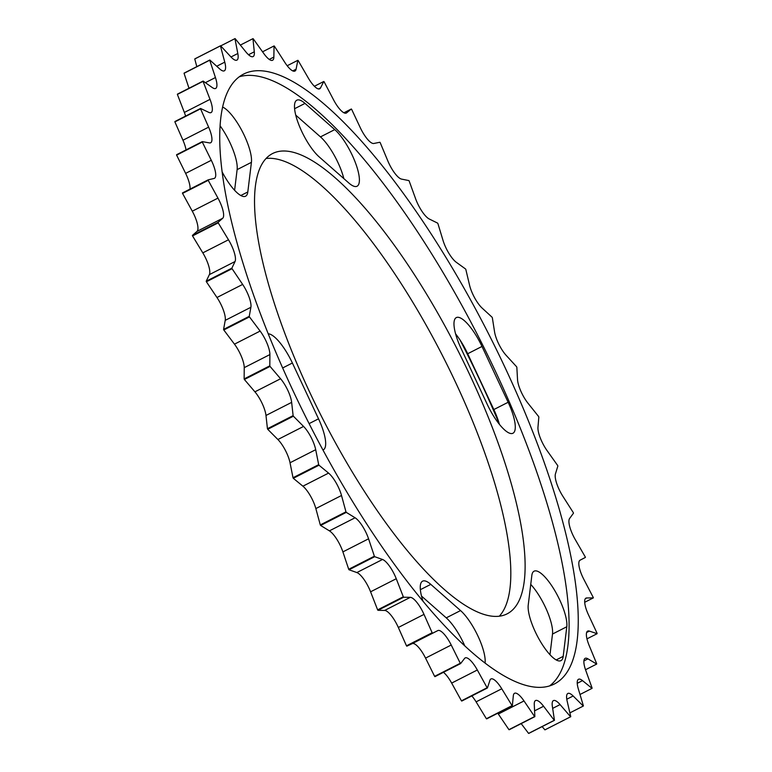 <?xml version="1.0" encoding="UTF-8"?>
<svg xmlns="http://www.w3.org/2000/svg" width="772" height="772" viewBox="0 0 772 772"><rect width="100%" height="100%" fill="white"/><g stroke="black" fill="none" stroke-linecap="round" stroke-linejoin="round"><path stroke-width="1.16" d="M343.907 112.77L351.328 108.997A378.849 111.052 63 0 1 351.646 109.344L360.273 127.679A18.316 5.365 63 0 0 373.822 143.476L379.882 142.26A378.849 111.052 63 0 1 380.21 142.675L387.833 160.923A18.316 5.365 63 0 0 388.856 163.239A18.316 5.365 63 0 0 401.575 179.114L408.851 180.571A378.849 111.052 63 0 1 409.179 181.034L415.625 198.809A18.316 5.365 63 0 0 417.584 203.499A18.316 5.365 63 0 0 429.271 219.007L437.599 223.108A378.849 111.052 63 0 1 437.927 223.619L443.07 240.536A18.316 5.365 63 0 0 445.782 247.513A18.316 5.365 63 0 0 456.32 262.306L465.535 268.974A378.849 111.052 63 0 1 465.844 269.515L469.569 285.225A18.316 5.365 63 0 0 472.869 294.344A18.316 5.365 63 0 0 482.143 308.105L492.044 317.186A378.849 111.052 63 0 1 492.343 317.746L494.572 331.902A18.316 5.365 63 0 0 498.258 342.99A18.316 5.365 63 0 0 506.2 355.4L516.574 366.719A378.849 111.052 63 0 1 516.709 366.999A378.849 111.052 63 0 1 516.844 367.289L517.529 379.583A18.316 5.365 63 0 0 521.418 392.417A18.316 5.365 63 0 0 527.971 403.216L538.605 416.504A378.849 111.052 63 0 1 538.837 417.073L537.968 427.263A18.316 5.365 63 0 0 541.838 441.565A18.316 5.365 63 0 0 546.991 450.501L557.654 465.497A378.849 111.052 63 0 1 557.847 466.047L555.435 473.902A18.316 5.365 63 0 0 559.092 489.4A18.316 5.365 63 0 0 562.865 496.271L573.316 512.647A378.849 111.052 63 0 1 573.48 513.177L569.572 518.533A18.316 5.365 63 0 0 572.814 534.89A18.316 5.365 63 0 0 575.236 539.541L585.273 556.95A378.849 111.052 63 0 1 585.388 557.432L580.081 560.183A18.316 5.365 63 0 0 582.715 577.08A18.316 5.365 63 0 0 583.854 579.386L593.253 597.46A378.849 111.052 63 0 1 593.321 597.895L586.72 597.972A18.316 5.365 63 0 0 585.948 598.146A18.316 5.365 63 0 0 588.534 614.966L597.094 633.31A378.849 111.052 63 0 1 597.113 633.696L589.364 631.091A18.316 5.365 63 0 0 587.646 631.11A18.316 5.365 63 0 0 589.171 645.517L596.708 663.746A378.849 111.052 63 0 1 596.679 664.065L587.946 658.844A18.316 5.365 63 0 0 585.147 658.342A18.316 5.365 63 0 0 585.755 670.385L592.114 688.113A378.849 111.052 63 0 1 592.037 688.354L582.503 680.624A18.316 5.365 63 0 0 578.498 679.273A18.316 5.365 63 0 0 578.363 689.049L583.41 705.888A378.849 111.052 63 0 1 583.285 706.052L573.152 695.987A18.316 5.365 63 0 0 567.854 693.468A18.316 5.365 63 0 0 567.15 701.101L570.769 716.706A378.849 111.052 63 0 1 570.595 716.783L560.086 704.595A18.316 5.365 63 0 0 553.428 700.6A18.316 5.365 63 0 0 552.347 706.284L554.46 720.315L528.791 733.4A378.849 111.052 63 0 1 528.588 733.4L554.257 720.315A378.849 111.052 63 0 0 554.46 720.315M301.63 131.182A33.582 9.843 63 0 0 319.106 156.832L348.867 183.032A33.582 9.843 63 0 0 357.06 186.235A33.582 9.843 63 0 0 354.917 161.435A33.582 9.843 63 0 0 334.768 129.609L305.017 103.4A33.582 9.843 63 0 0 296.815 100.196A33.582 9.843 63 0 0 301.63 131.182M222.104 171.818A33.582 9.843 63 0 0 245.583 196.213A33.582 9.843 63 0 0 247.812 191.948L251.421 162.342A33.582 9.843 63 0 0 242.234 131.288A33.582 9.843 63 0 0 222.606 107.038M535.276 631.786A33.582 9.843 63 0 0 560.964 660.629A33.582 9.843 63 0 0 563.193 656.364L566.802 626.748A33.582 9.843 63 0 0 554.798 590.628A33.582 9.843 63 0 0 534.079 571.183A33.582 9.843 63 0 0 531.84 575.458L528.231 605.065A33.582 9.843 63 0 0 535.276 631.786M460.112 340.114A344.408 100.958 -117 0 1 480.338 381.175A344.408 100.958 -117 0 1 499.233 423.77M505.342 368.167A342.257 100.321 63 0 0 243.585 74.093A342.257 100.321 63 0 0 292.646 389.899A342.257 100.321 63 0 0 554.412 683.963A342.257 100.321 63 0 0 505.342 368.167M549.616 685.903A342.257 100.321 63 0 0 496.174 372.837A342.257 100.321 63 0 0 239.204 76.824M266.041 158.501A258.311 75.714 -117 0 1 455.789 382.787A258.311 75.714 -117 0 1 499.31 616.191M470.09 375.501A258.311 75.714 63 0 0 272.535 153.56A258.311 75.714 63 0 0 309.562 391.906A258.311 75.714 63 0 0 507.117 613.846A258.311 75.714 63 0 0 470.09 375.501M579.994 694.491L592.037 688.354M585.533 669.739L596.679 664.065M586.971 638.859L597.113 633.696M584.693 602.295L593.321 597.895M293.119 415.635L267.44 428.721A378.849 111.052 63 0 0 267.73 429.29L293.399 416.204A378.849 111.052 63 0 1 293.119 415.635L291.652 402.376A18.316 5.365 63 0 0 280.583 378.753L270.055 366.41A378.849 111.052 63 0 1 269.804 365.841L269.901 354.57A18.316 5.365 63 0 0 260.135 331.072L249.462 316.887L223.793 329.972A378.849 111.052 63 0 1 223.581 329.412L249.25 316.327A378.849 111.052 63 0 0 249.462 316.887M512.068 705.637L486.389 718.722A378.849 111.052 63 0 0 486.669 718.886L512.338 705.801A378.849 111.052 63 0 1 512.068 705.637L501.761 688.778A18.316 5.365 63 0 0 490.934 678.964A18.316 5.365 63 0 0 489.93 680.306L487.412 687.987L461.743 701.063A378.849 111.052 63 0 1 461.444 700.822L487.113 687.736A378.849 111.052 63 0 0 487.412 687.987M460.286 663.264L434.617 676.349A378.849 111.052 63 0 0 434.925 676.658L460.604 663.582A378.849 111.052 63 0 1 460.286 663.264L451.224 645.025A18.316 5.365 63 0 0 437.878 630.56L406.805 646.193A378.849 111.052 63 0 1 406.477 645.807L432.146 632.731A378.849 111.052 63 0 0 432.474 633.108M403.302 596.785L377.633 609.87A378.849 111.052 63 0 0 377.971 610.314L403.64 597.229A378.849 111.052 63 0 1 403.302 596.785L396.258 578.73A18.316 5.365 63 0 0 382.526 559.478L374.7 556.689L349.031 569.775A378.849 111.052 63 0 1 348.703 569.282L374.372 556.207A378.849 111.052 63 0 0 374.7 556.689M345.962 511.846L320.293 524.931A378.849 111.052 63 0 0 320.612 525.452L346.281 512.367A378.849 111.052 63 0 1 345.962 511.846L341.513 495.489A18.316 5.365 63 0 0 328.573 473.101L318.99 465.207A378.849 111.052 63 0 1 318.682 464.657L315.7 449.69A18.316 5.365 63 0 0 303.56 426.433L293.399 416.204M320.293 524.931L315.844 508.574A18.316 5.365 63 0 0 302.904 486.186L293.312 478.293A378.849 111.052 63 0 1 293.013 477.733L318.682 464.657M293.312 478.293L318.99 465.207M569.881 712.884L583.285 706.052M570.769 716.706L545.1 729.781A378.849 111.052 63 0 1 544.926 729.868L570.595 716.783M534.61 716.57A378.849 111.052 63 0 0 534.851 716.657L509.182 729.743A378.849 111.052 63 0 1 508.931 729.656L534.61 716.57L524.005 700.947A18.316 5.365 63 0 0 514.557 693.275A18.316 5.365 63 0 0 513.322 695.775L512.338 705.801M267.44 428.721L265.983 415.461A18.316 5.365 63 0 0 254.914 391.829L244.386 379.496A378.849 111.052 63 0 1 244.135 378.927L269.804 365.841M244.386 379.496L270.055 366.41M231.88 268.154L206.211 281.23A378.849 111.052 63 0 0 206.394 281.77L232.063 268.695A378.849 111.052 63 0 1 231.88 268.154L235.045 261.525A18.316 5.365 63 0 0 228.483 239.783L218.215 222.847L192.546 235.923A378.849 111.052 63 0 1 192.411 235.421L218.08 222.336A378.849 111.052 63 0 0 218.215 222.847M202.254 141.633A378.849 111.052 63 0 0 202.293 142.038L176.624 155.124A378.849 111.052 63 0 1 176.576 154.718L202.254 141.633L209.444 142.897A18.316 5.365 63 0 0 210.669 142.752A18.316 5.365 63 0 0 208.633 127.148L200.556 108.813L174.887 121.889A378.849 111.052 63 0 1 174.897 121.542L200.566 108.456A378.849 111.052 63 0 0 200.556 108.813M208.131 179.857L182.462 192.942A378.849 111.052 63 0 0 182.549 193.405L208.218 180.33A378.849 111.052 63 0 1 208.131 179.857L214.095 178.448A18.316 5.365 63 0 0 214.462 178.313A18.316 5.365 63 0 0 211.296 160.296L202.293 142.038M203.104 81.06L177.435 94.136A378.849 111.052 63 0 0 177.386 94.416L203.055 81.34A378.849 111.052 63 0 1 203.104 81.06L212.261 87.545A18.316 5.365 63 0 0 215.658 88.433A18.316 5.365 63 0 0 215.436 77.538L209.723 60.206L184.054 73.292A378.849 111.052 63 0 1 184.151 73.089L209.82 60.004A378.849 111.052 63 0 0 209.723 60.206M220.57 45.751L194.901 58.836A378.849 111.052 63 0 0 194.756 58.962L220.425 45.876A378.849 111.052 63 0 1 220.57 45.751L230.924 56.906A18.316 5.365 63 0 0 236.898 60.129A18.316 5.365 63 0 0 237.815 53.5L234.939 38.639L220.705 45.895M248.516 54.744L254.297 51.792A18.316 5.365 63 0 1 253.091 56.588A18.316 5.365 63 0 1 245.747 51.763L235.122 38.6A378.849 111.052 63 0 0 234.939 38.639M240.353 45.085L252.946 38.668A378.849 111.052 63 0 1 253.168 38.706L263.831 53.586A18.316 5.365 63 0 0 272.584 60.255A18.316 5.365 63 0 0 273.857 57.06L274.06 45.944L262.557 51.801M292.752 70.899L296.091 69.191A18.316 5.365 63 0 1 294.943 71.072A18.316 5.365 63 0 1 284.8 62.358L274.321 46.069A378.849 111.052 63 0 0 274.06 45.944M345.991 113.185L346.609 112.866A18.316 5.365 63 0 1 346.319 113.059A18.316 5.365 63 0 1 333.543 99.8L324.095 81.764A378.849 111.052 63 0 0 323.786 81.485L314.397 86.271M287.194 65.745L297.847 60.312A378.849 111.052 63 0 1 298.137 60.515L308.202 77.866A18.316 5.365 63 0 0 319.695 88.799A18.316 5.365 63 0 0 320.515 87.931L323.786 81.485M346.609 112.866L351.328 108.997M296.091 69.191L297.847 60.312M254.297 51.792L252.946 38.668M209.82 60.004L219.682 68.92A18.316 5.365 63 0 0 224.324 70.821A18.316 5.365 63 0 0 224.768 62.146L220.425 45.876M200.566 108.456L208.826 112.384A18.316 5.365 63 0 0 211.074 112.577A18.316 5.365 63 0 0 210.023 99.366L203.055 81.34M218.08 222.336L222.693 218.273A18.316 5.365 63 0 0 217.965 198.114L208.218 180.33M249.25 316.327L250.89 307.285A18.316 5.365 63 0 0 242.649 284.424L232.063 268.695M374.372 556.207L368.562 538.808A18.316 5.365 63 0 0 355.081 517.771L346.281 512.367M432.146 632.731L424.002 614.387A18.316 5.365 63 0 0 410.318 597.345L403.64 597.229M487.113 687.736L477.328 669.999A18.316 5.365 63 0 0 465.178 657.918A18.316 5.365 63 0 0 464.599 658.41L460.604 663.582M554.257 720.315L543.584 706.255A18.316 5.365 63 0 0 535.536 700.542A18.316 5.365 63 0 0 534.272 704.498L534.851 716.657M544.926 729.868L542.118 726.606M528.588 733.4L521.177 723.625M508.931 729.656L498.336 714.032A18.316 5.365 63 0 0 497.776 713.222M486.389 718.722L476.092 701.854A18.316 5.365 63 0 0 471.827 695.929M461.444 700.822L451.659 683.085A18.316 5.365 63 0 0 443.466 672.316M434.617 676.349L425.555 658.111A18.316 5.365 63 0 0 412.209 643.636L406.805 646.193M406.477 645.807L398.333 627.472A18.316 5.365 63 0 0 384.649 610.43L377.971 610.314M377.633 609.87L370.579 591.806A18.316 5.365 63 0 0 356.857 572.563L349.031 569.775M348.703 569.282L342.893 551.893A18.316 5.365 63 0 0 329.412 530.856L320.612 525.452M293.013 477.733L290.031 462.766A18.316 5.365 63 0 0 277.891 439.519L267.73 429.29M244.135 378.927L244.232 367.655A18.316 5.365 63 0 0 234.466 344.158L223.793 329.972M223.581 329.412L225.221 320.37A18.316 5.365 63 0 0 216.971 297.5L206.394 281.77M206.211 281.23L209.376 274.61A18.316 5.365 63 0 0 202.814 252.869L192.546 235.923M192.411 235.421L197.024 231.359A18.316 5.365 63 0 0 192.286 211.19L182.549 193.405M189.999 189.101A18.316 5.365 63 0 0 185.627 173.382L176.624 155.124M186.042 149.893A18.316 5.365 63 0 0 182.954 140.224L174.887 121.889M185.598 116.089A18.316 5.365 63 0 0 184.354 112.442L177.386 94.416M188.986 88.249L184.054 73.292M196.812 66.633L194.756 58.962M481.989 346.454A33.582 9.843 63 0 0 456.31 317.601A33.582 9.843 63 0 0 461.125 348.587L487.267 404.403A33.582 9.843 63 0 0 512.955 433.246A33.582 9.843 63 0 0 508.14 402.27L481.989 346.454L467.687 353.74A33.582 9.843 -117 0 0 455.577 333.842M322.947 449.97A33.582 9.843 63 0 0 323.343 449.806A33.582 9.843 63 0 0 318.527 418.82L292.385 363.004A33.582 9.843 63 0 0 268.231 333.822M485.057 663.032A33.582 9.843 63 0 0 478.071 636.311A33.582 9.843 63 0 0 460.546 610.575L430.795 584.365A33.582 9.843 63 0 0 422.593 581.162A33.582 9.843 63 0 0 422.998 601.176M467.687 353.74L493.839 409.556A33.582 9.843 -117 0 1 499.378 424.291M295.734 115.115L320.467 136.895A33.582 9.843 -117 0 1 343.839 178.612M220.068 125.778A33.582 9.843 -117 0 1 237.12 169.628L234.601 190.288M421.512 596.081L446.245 617.861A33.582 9.843 -117 0 1 464.792 645.865M530.75 584.414A33.582 9.843 -117 0 1 552.501 634.044L566.802 626.748M549.982 654.695L552.501 634.044M240.806 195.519L247.812 191.948M556.197 659.935L563.193 656.364M446.245 617.861L460.546 610.575M420.364 589.683L430.795 584.365M309.118 423.616L318.527 418.82M282.658 367.964L292.385 363.004M237.12 169.628L251.421 162.342M294.586 108.717L305.017 103.4M320.467 136.895L334.768 129.609M493.839 409.556L508.14 402.27M265.983 415.461L291.652 402.376M254.914 391.829L280.583 378.753M318.518 88.944L320.515 87.931M269.245 59.415L273.857 57.06M230.982 56.983L237.815 53.5M216.72 66.247L224.768 62.146M205.381 82.672L215.436 77.538M184.354 112.442L210.023 99.366M185.627 173.382L211.296 160.296M182.954 140.224L208.633 127.148M197.024 231.359L222.693 218.273M192.286 211.19L217.965 198.114M209.376 274.61L235.045 261.525M202.814 252.869L228.483 239.783M225.221 320.37L250.89 307.285M216.971 297.5L242.649 284.424M244.232 367.655L269.901 354.57M234.466 344.158L260.135 331.072M534.571 710.848L543.584 706.255M566.783 699.239L573.152 695.987M577.244 683.317L582.503 680.624M552.656 708.378L560.086 704.595M302.904 486.186L328.573 473.101M315.844 508.574L341.513 495.489M329.412 530.856L355.081 517.771M342.893 551.893L368.562 538.808M356.857 572.563L382.526 559.478M370.579 591.806L396.258 578.73M384.649 610.43L410.318 597.345M398.333 627.472L424.002 614.387M412.209 643.636L437.878 630.56M425.555 658.111L451.224 645.025M451.659 683.085L477.328 669.999M476.092 701.854L501.761 688.778M498.336 714.032L524.005 700.947M277.891 439.519L303.56 426.433M290.031 462.766L315.7 449.69M585.35 598.667L586.72 597.972M586.623 632.49L589.364 631.091M583.902 660.9L587.946 658.844"/></g></svg>
